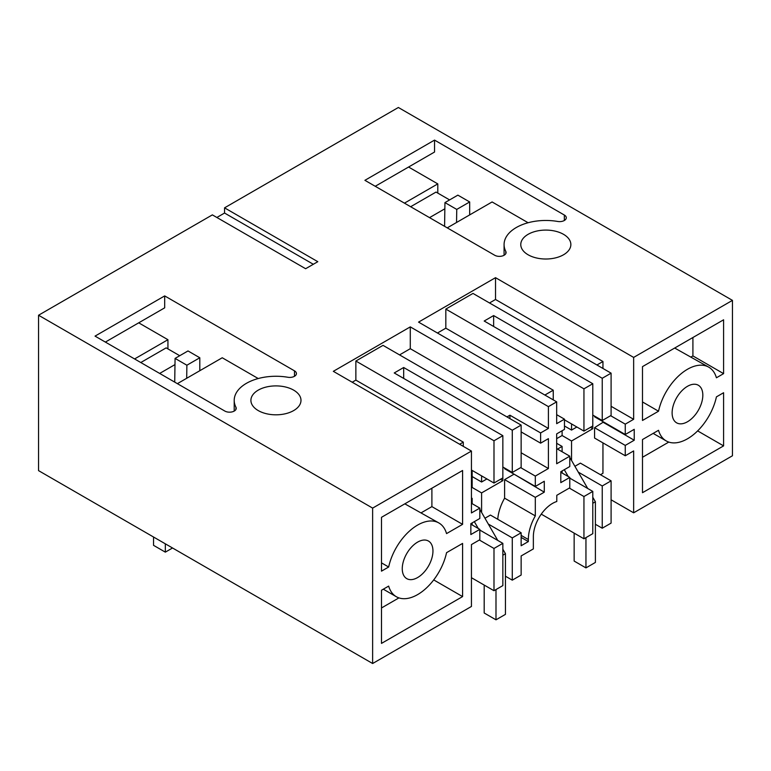 <?xml version="1.0" encoding="UTF-8"?>
<svg xmlns="http://www.w3.org/2000/svg" width="771" height="771" viewBox="0 0 771 771"><rect width="100%" height="100%" fill="white"/><g stroke="black" fill="none" stroke-linecap="round" stroke-linejoin="round"><path stroke-width="1.16" d="M611.095 415.424L611.095 373.164L602.238 378.272L602.238 420.532L611.095 415.424M611.095 373.164L472.98 293.423L445.821 309.094L583.946 388.835L592.793 383.727L484.188 321.025L493.633 315.57L602.238 378.272M571.552 460.47L571.552 440.983L592.793 428.715L592.793 383.727M592.793 425.987L583.946 431.095L583.946 388.835M553.25 399.879L553.25 390.203L445.821 328.176L445.821 309.094M583.946 431.095L564.468 419.848M489.498 302.964L495.522 299.485L495.522 277.676L418.557 322.114L556.672 401.855L548.412 406.625L410.288 326.885L333.323 371.323L471.438 451.064L372.634 508.108L372.634 663.513L471.438 606.459L471.438 544.577L479.822 539.739L479.822 529.378L470.85 534.554L470.85 523.654L479.822 518.469L479.822 508.108L471.438 512.946L471.438 451.064M445.821 328.176L437.446 333.024M592.793 415.077L602.238 420.532M493.633 326.48L493.633 315.57M564.468 425.987L571.552 430.073L571.552 423.944M556.672 438.66L562.107 435.528L562.107 430.758M562.107 473.009L562.107 470.965M562.107 451.748L562.107 446.428L557.5 449.088M544.866 395.041L553.25 390.203M541.271 514.141L583.946 538.784L583.946 496.524L569.306 488.072M611.095 523.104L602.238 528.222L602.238 485.961L611.095 480.853L611.095 523.104M595.395 524.27L602.238 528.222M583.946 538.784L592.793 533.667L592.793 491.416L569.779 478.126M574.915 466.301L580.399 463.13L611.095 480.853M602.951 442.891L602.951 473.288L600.474 474.714M594.566 427.693L625.262 445.407L625.262 455.767L594.566 438.044L594.566 427.693L603.539 421.959M625.262 445.407L634.234 440.231L634.234 429.322L625.262 434.507L594.566 416.783L594.566 416.099M602.951 368.461L602.951 361.512L596.927 364.982M576.862 427.009L571.552 430.073M495.522 299.485L602.951 361.512M611.095 406.288L633.646 419.308L633.646 357.416L732.45 300.372L732.45 455.767L633.646 512.811L633.646 450.929L625.262 455.767M495.522 277.676L633.646 357.416M633.646 419.308L625.262 424.146L610.622 415.694M625.262 434.507L625.262 424.146M634.234 440.231L603.539 422.508M680.118 423.838A21.704 12.529 120 0 0 699.76 407.57A21.704 12.529 120 0 0 698.324 385.24A21.704 12.529 120 0 0 694.835 384.237A21.704 12.529 120 0 0 675.184 400.506A21.704 12.529 120 0 0 676.62 422.836A21.704 12.529 120 0 0 680.118 423.838M723.593 392.728L723.593 445.889L642.494 492.708L642.494 439.547L658.53 430.295A42.569 24.576 120 0 0 666.183 440.906A42.569 24.576 120 0 0 716.423 396.872L723.593 392.728M642.494 366.62L723.593 319.801L723.593 373.636L716.423 377.78A42.569 24.576 120 0 0 708.761 367.169A42.569 24.576 120 0 0 658.53 411.213L642.494 420.465L642.494 366.62M372.634 508.108L38.55 315.233L212.362 214.878L305.624 268.722L317.806 261.687L224.554 207.842L398.366 107.487L732.45 300.372M258.246 410.577A25.038 14.456 -0 0 0 285.53 413.719A25.038 14.456 -0 0 0 300.989 400.361A25.038 14.456 -0 0 0 293.655 390.136A25.038 14.456 -0 0 0 266.361 387.003A25.038 14.456 -0 0 0 250.903 400.361A25.038 14.456 -0 0 0 258.246 410.577M563.524 234.326A25.038 14.456 -0 0 0 536.231 231.194A25.038 14.456 -0 0 0 520.772 244.552A25.038 14.456 -0 0 0 528.106 254.777A25.038 14.456 -0 0 0 555.399 257.909A25.038 14.456 -0 0 0 570.858 244.552A25.038 14.456 -0 0 0 563.524 234.326M564.333 215.032A6.679 3.855 -0 0 1 566.29 217.759A6.679 3.855 -0 0 1 557.712 221.46A41.74 24.094 -0 0 0 504.08 244.552A41.74 24.094 -0 0 0 505.805 251.423A6.679 3.855 -0 0 1 506.084 252.522A6.679 3.855 -0 0 1 501.96 256.078A6.679 3.855 -0 0 1 494.683 255.249L364.905 180.318L434.545 140.1L564.333 215.032L564.333 220.487M164.686 295.91L95.035 336.117L224.824 411.049A6.679 3.855 -0 0 0 232.1 411.887A6.679 3.855 -0 0 0 236.225 408.322A6.679 3.855 -0 0 0 235.945 407.223A41.74 24.094 -0 0 1 234.211 400.361A41.74 24.094 -0 0 1 287.843 377.26A6.679 3.855 -0 0 0 296.43 373.569A6.679 3.855 -0 0 0 294.474 370.841L164.686 295.91L164.686 307.831L105.367 342.083M224.554 207.842L224.554 213.037L313.315 264.28M224.554 213.037L216.863 217.48M556.672 401.855L556.672 423.665L564.468 419.164L564.468 429.389L556.672 433.89L556.672 463.747L569.779 456.181L569.779 466.542L560.806 471.717L560.806 482.627L569.779 477.442L569.779 487.802L556.787 495.3L556.787 501.507A27.13 15.661 120 0 0 552.537 503.405A27.13 15.661 120 0 0 533.359 536.635L533.359 548.904L521.138 555.958L521.138 575.041L512.281 580.158L512.281 537.898L521.138 532.78L490.443 515.067L484.959 518.237M521.138 532.78L521.138 545.733L528.337 541.579L528.337 539.536A34.223 19.757 -60 0 1 535.305 515.895L535.305 497.343L544.278 492.168L544.278 481.258L535.305 486.443L535.305 476.083L548.412 468.517L548.412 438.66L540.616 443.161L540.616 432.936L548.412 428.435L548.412 406.625M569.779 456.181L556.672 448.616M556.672 414.673L564.468 419.164M562.107 435.528L571.552 440.983M590.432 427.346L592.793 428.715M556.672 443.296L562.107 446.428M583.946 496.524L592.793 491.416M578.279 472.122L602.238 485.961M569.779 477.442L560.806 472.266M38.55 315.233L38.55 470.628L372.634 663.513M633.646 512.811L611.095 499.801M462.59 524.338L462.59 470.493L381.491 517.312L381.491 571.157L388.661 567.013A42.569 24.576 -60 0 1 438.892 522.969A42.569 24.576 -60 0 1 446.554 533.59L462.59 524.338L431.895 506.614L431.895 488.207M462.59 596.581L462.59 543.42L446.554 552.672A42.569 24.576 -60 0 1 396.323 596.715A42.569 24.576 -60 0 1 388.661 586.095L381.491 590.239L381.491 643.399L462.59 596.581L433.716 579.908M410.249 548.538A21.704 12.529 -60 0 1 428.464 541.049A21.704 12.529 -60 0 1 424.966 571.147A21.704 12.529 -60 0 1 406.76 578.635A21.704 12.529 -60 0 1 410.249 548.538M471.438 487.87L472.151 487.465L481.596 492.91L502.846 480.641L500.485 479.283M471.438 497.96L472.151 498.365L471.438 498.779M479.822 530.062L502.846 543.353L493.989 548.46L493.989 590.721L502.846 585.603L502.846 543.353M472.151 524.945L472.151 522.902M472.151 503.685L472.151 498.365M479.35 540.008L493.989 548.46M471.438 577.701L493.989 590.721M479.822 529.378L470.85 524.193M479.822 508.108L471.438 503.27M472.151 487.465L472.151 470.426M463.294 446.361L463.294 442.14L459.632 444.25M352.212 382.223L355.865 380.113L463.294 442.14M493.989 459.853L493.989 483.031L502.846 477.914L502.846 435.663L493.989 440.771L493.989 459.853M355.865 380.113L355.865 361.03L493.989 440.771M471.438 470.011L493.989 483.031M355.865 361.03L383.023 345.36L521.138 425.1L521.138 467.351L512.281 472.469L512.281 430.208L521.138 425.1M548.412 428.435L410.288 348.694L399.551 354.901M410.288 348.694L410.288 326.885M528.337 541.579L521.138 537.416M488.322 524.058L512.281 537.898M481.596 512.407L481.596 492.91M505.439 576.197L512.281 580.158M535.305 497.343L504.61 479.62L504.61 498.172L535.305 515.895M504.61 498.172A34.223 19.757 120 0 0 497.748 519.278M540.616 443.161L521.138 431.914M506.971 416.918L509.93 415.212L540.616 432.936M509.93 415.212L509.93 418.624M548.412 468.517L521.138 452.77M535.305 476.083L520.666 467.631M535.305 486.443L504.61 468.72L504.61 468.036M502.846 467.014L512.281 472.469M544.278 492.168L513.582 473.895M513.582 474.444L504.61 479.62M472.151 476.555L481.596 482.01L481.596 475.871M481.596 482.01L486.906 478.945M502.846 477.914L502.846 480.641M403.676 378.407L403.676 367.507L512.281 430.208M403.676 367.507L394.232 372.962L502.846 435.663M444.944 202.6L456.75 209.413L469.674 201.954L457.868 195.14L444.944 202.6L444.588 226.317M456.75 209.413L456.548 222.482M469.674 214.907L469.674 201.954M528.096 222.732L492.1 201.954L447.238 227.859M408.582 167.028L437.793 183.893L404.447 203.149M434.545 140.1L434.545 152.032L375.226 186.283M437.793 193.097L437.793 183.893M674.683 348.039L708.761 367.169M723.593 373.636L692.907 355.923L691.086 356.963M692.907 355.923L692.907 337.515M668.794 442.082L642.494 457.27M723.593 445.889L697.63 430.893M642.494 401.951L658.53 411.213M174.718 382.127L175.075 358.409L186.881 365.223L186.688 378.282M175.075 358.409L187.999 350.94L199.805 357.763L186.881 365.223M199.805 357.763L199.805 370.706M177.378 383.659L222.241 357.763L258.227 378.542M138.713 322.827L167.933 339.703L167.933 348.897M134.588 358.949L167.933 339.703M438.892 522.969L404.823 503.839M421.226 512.773L431.895 506.614M381.491 607.962L398.935 597.891M388.661 567.013L381.491 562.869M449.599 199.911L436.029 192.075L410.644 206.724M444.848 208.787L429.534 217.634M140.785 362.534L166.16 347.875L179.739 355.72M159.674 373.434L174.988 364.596M153.535 537.011L153.535 545.328L165.331 552.142L165.331 543.825M165.331 552.142L172.54 547.988M569.779 457.405L587.724 488.486M592.793 497.276L595.395 501.776L595.395 562.435L585.95 567.89L574.144 561.066L574.144 533.127M585.95 537.628L585.95 567.89M564.285 469.703L568.246 476.555M595.395 501.776L592.793 503.27M479.822 509.342L497.767 540.423M502.846 549.212L505.439 553.713L505.439 614.371L495.994 619.817L484.188 613.003L484.188 585.064M495.994 589.555L495.994 619.817M474.329 521.639L478.29 528.492M505.439 553.713L502.846 555.207M528.337 539.536L521.138 535.373M505.805 253.62L505.805 251.423M294.474 370.841L294.474 376.287M235.945 407.223L235.945 409.42M504.08 255.278L504.08 244.552M653.162 433.389L666.183 440.906M234.211 400.361L234.211 411.078M396.323 596.715L383.303 589.189"/></g></svg>
